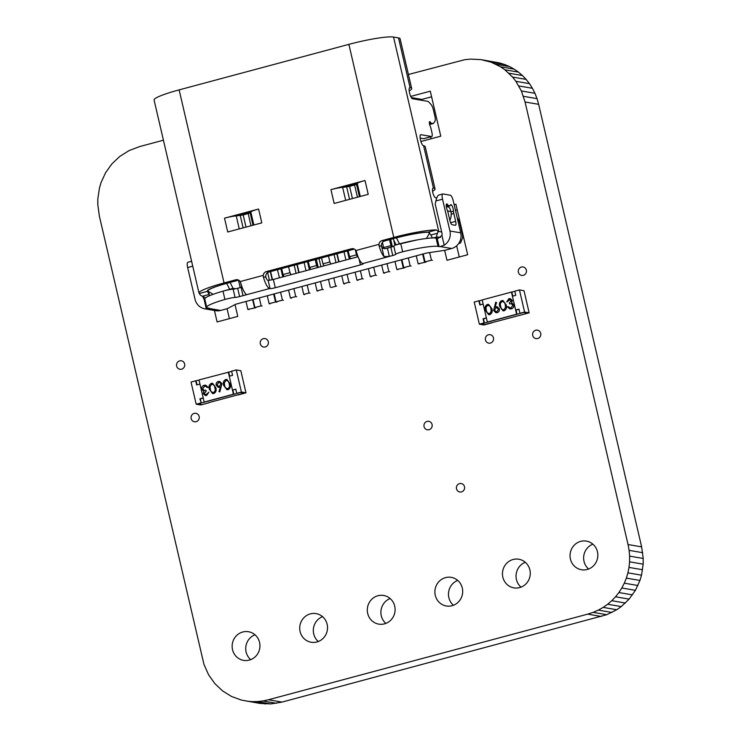 <?xml version="1.0" encoding="UTF-8"?>
<svg xmlns="http://www.w3.org/2000/svg" width="741" height="741" viewBox="0 0 741 741"><rect width="100%" height="100%" fill="white"/><g stroke="black" fill="none" stroke-linecap="round" stroke-linejoin="round"><path stroke-width="1.11" d="M163.428 140.197L139.706 146.561L129.082 150.58L119.755 156.453L111.872 163.909L105.593 172.699L101.054 182.573L99.479 187.844L97.831 198.866L97.793 204.562L99.368 216.15L203.96 664.381L208.573 674.736L214.853 683.628L222.569 690.918L231.461 696.438L241.307 700.06L260.091 703.441L270.891 703.904L282.025 702.088L606.759 614.706L616.753 609.732L621.245 606.583L629.128 599.126L635.408 590.327L639.946 580.453L641.521 575.183L643.169 564.16L643.207 558.473L641.632 546.877L628.044 544.542L525.054 101.989L521.368 90.958L515.884 81.315L512.55 77.064L504.843 69.774L500.527 66.783L491.126 62.198L480.909 59.586L470.109 59.123L464.57 59.734L408.43 74.498M641.632 546.877L538.651 104.324L525.054 101.989M642.706 552.693L629.109 550.359L628.044 544.542M538.651 104.324L537.04 98.646L523.452 96.311M643.207 558.473L629.618 556.13L629.109 550.359M537.04 98.646L534.956 93.301L521.368 90.958M643.169 564.16L629.572 561.826L629.618 556.13M534.956 93.301L532.427 88.29L518.839 85.956M642.595 569.746L629.007 567.411L629.572 561.826M532.427 88.29L529.482 83.65L515.884 81.315M641.521 575.183L627.923 572.849L629.007 567.411M529.482 83.65L526.147 79.398L512.55 77.064M639.946 580.453L626.358 578.119L627.923 572.849M526.147 79.398L522.451 75.545L508.854 73.211M637.899 585.51L624.311 583.176L626.358 578.119M522.451 75.545L518.431 72.109L504.843 69.774M635.408 590.327L621.81 587.993L624.311 583.176M518.431 72.109L514.115 69.117L500.527 66.783M632.471 594.875L618.883 592.541L621.81 587.993M514.115 69.117L509.539 66.588L495.942 64.254M629.128 599.126L615.53 596.783L618.883 592.541M509.539 66.588L504.723 64.532L491.126 62.198M625.376 603.035L611.779 600.701L615.53 596.783M504.723 64.532L499.693 62.976L486.105 60.632M621.245 606.583L607.657 604.239L611.779 600.701M499.693 62.976L480.909 59.586M616.753 609.732L603.165 607.388L607.657 604.239M611.918 612.446L598.33 610.112L603.165 607.388M606.759 614.706L593.17 612.362L598.33 610.112M601.294 616.466L587.706 614.132L593.17 612.362M282.025 702.088L268.437 699.754L587.706 614.132M276.43 703.292L262.842 700.958L268.437 699.754M270.891 703.904L257.294 701.57L262.842 700.958M265.435 703.95L251.838 701.616L257.294 701.57M246.503 701.106L251.838 701.616M235.027 304.579L237.778 316.388L217.104 321.937L214.436 310.479M229.386 318.639L227.079 308.728M263.342 338.656A4.289 4.103 -80.2 0 0 263.583 347.029A4.289 4.103 -80.2 0 0 268.409 342.611A4.289 4.103 -80.2 0 0 263.342 338.656M535.752 330.217A4.289 4.103 -80.2 0 0 535.993 338.6A4.289 4.103 -80.2 0 0 540.828 334.182A4.289 4.103 -80.2 0 0 535.752 330.217M521.405 267.038A4.289 4.103 -80.2 0 0 521.636 275.411A4.289 4.103 -80.2 0 0 526.471 270.993A4.289 4.103 -80.2 0 0 521.405 267.038M488.495 334.765A4.289 4.103 -80.2 0 0 488.736 343.148A4.289 4.103 -80.2 0 0 493.571 338.73A4.289 4.103 -80.2 0 0 488.495 334.765M454.159 204.673L455.891 204.201L467.654 254.737L446.98 260.286L444.665 250.338M459.263 256.988L456.651 245.78M455.465 210.305L457.197 209.833M427.103 421.407A4.289 4.103 -80.2 0 0 427.344 429.789A4.289 4.103 -80.2 0 0 432.179 425.362A4.289 4.103 -80.2 0 0 427.103 421.407M254.978 634.787A14.533 13.884 -80.2 0 0 245.947 646.032A14.533 13.884 -80.2 0 0 250.699 659.647M242.77 631.999A14.533 13.884 -80.2 0 0 232.146 646.698A14.533 13.884 -80.2 0 0 243.585 660.37A14.533 13.884 -80.2 0 0 249.309 660.101A14.533 13.884 -80.2 0 0 259.943 645.402A14.533 13.884 -80.2 0 0 248.504 631.73A14.533 13.884 -80.2 0 0 242.77 631.999M179.683 360.876A4.289 4.103 -80.2 0 0 179.924 369.259A4.289 4.103 -80.2 0 0 184.75 364.831A4.289 4.103 -80.2 0 0 179.683 360.876M194.188 413.395A4.289 4.103 -80.2 0 0 194.429 421.768A4.289 4.103 -80.2 0 0 199.255 417.35A4.289 4.103 -80.2 0 0 194.188 413.395M322.557 616.66A14.533 13.884 -80.2 0 0 313.526 627.905A14.533 13.884 -80.2 0 0 318.278 641.521M310.349 613.872A14.533 13.884 -80.2 0 0 299.725 628.572A14.533 13.884 -80.2 0 0 311.155 642.243A14.533 13.884 -80.2 0 0 316.889 641.975A14.533 13.884 -80.2 0 0 327.522 627.275A14.533 13.884 -80.2 0 0 316.083 613.604A14.533 13.884 -80.2 0 0 310.349 613.872M525.295 562.289A14.533 13.884 -80.2 0 0 516.264 573.534A14.533 13.884 -80.2 0 0 521.016 587.15M513.087 559.501A14.533 13.884 -80.2 0 0 502.463 574.201A14.533 13.884 -80.2 0 0 513.893 587.872A14.533 13.884 -80.2 0 0 519.626 587.604A14.533 13.884 -80.2 0 0 530.26 572.904A14.533 13.884 -80.2 0 0 518.82 559.233A14.533 13.884 -80.2 0 0 513.087 559.501M459.531 483.623A4.289 4.103 -80.2 0 0 459.772 491.996A4.289 4.103 -80.2 0 0 464.607 487.578A4.289 4.103 -80.2 0 0 459.531 483.623M457.716 580.416A14.533 13.884 -80.2 0 0 448.685 591.661A14.533 13.884 -80.2 0 0 453.436 605.267M445.508 577.628A14.533 13.884 -80.2 0 0 434.884 592.328A14.533 13.884 -80.2 0 0 446.314 605.99A14.533 13.884 -80.2 0 0 452.047 605.721A14.533 13.884 -80.2 0 0 462.68 591.022A14.533 13.884 -80.2 0 0 451.241 577.359A14.533 13.884 -80.2 0 0 445.508 577.628M390.137 598.543A14.533 13.884 -80.2 0 0 381.106 609.778A14.533 13.884 -80.2 0 0 385.857 623.394M377.929 595.745A14.533 13.884 -80.2 0 0 367.304 610.445A14.533 13.884 -80.2 0 0 378.734 624.117A14.533 13.884 -80.2 0 0 384.468 623.848A14.533 13.884 -80.2 0 0 395.101 609.148A14.533 13.884 -80.2 0 0 383.662 595.477A14.533 13.884 -80.2 0 0 377.929 595.745M592.874 544.163A14.533 13.884 -80.2 0 0 583.843 555.407A14.533 13.884 -80.2 0 0 588.595 569.023M580.666 541.375A14.533 13.884 -80.2 0 0 570.042 556.074A14.533 13.884 -80.2 0 0 581.472 569.746A14.533 13.884 -80.2 0 0 587.205 569.477A14.533 13.884 -80.2 0 0 597.839 554.777A14.533 13.884 -80.2 0 0 586.4 541.106A14.533 13.884 -80.2 0 0 580.666 541.375M410.718 96.423L430.299 91.18L440.765 136.177L420.925 141.503M422.111 100.378L421.888 99.414L411.338 97.599M431.049 138.789L430.595 136.853M421.888 99.414L431.605 96.812M223.513 291.009L233.035 288.314L235.647 288.758M396.555 244.697L417.183 239.917M272.188 279.728L270.308 271.632M267.631 272.577L269.418 280.246M270.604 271.558L272.484 279.663M277.523 269.696L279.403 277.819M280.885 268.798L282.775 276.912M296.909 264.5L298.799 272.614M297.206 264.417L299.095 272.54M304.125 262.564L306.014 270.678M307.496 261.666L309.386 269.78M336.822 253.793L338.711 261.916M337.118 253.718L339.007 261.832M344.037 251.866L345.927 259.98M347.399 250.958L349.289 259.072M230.081 282.423L233.035 288.314M230.099 282.497L226.69 283.331M241.668 287.202L240.51 282.219M290.981 274.716L289.963 272.697L283.043 274.55L284.062 276.569M294.196 265.232L296.085 273.346M317.593 267.575L316.564 265.556L309.655 267.418L310.674 269.437M319.028 258.572L320.909 266.686M330.894 264.009L329.875 261.99L322.956 263.852L323.974 265.862M334.098 254.524L335.988 262.638M357.495 256.877L356.477 254.858L349.557 256.71L350.576 258.729M389.377 238.917L391.961 244.9L390.664 239.352M391.619 246.985L390.933 245.614L383.616 247.577L384.144 248.624M392.387 246.734L391.961 244.9A6.289 1.695 -105 0 1 389.553 239.649L390.933 245.614M393.74 240.14L394.944 245.317M396.435 237.805L393.036 238.722M396 244.604L393.054 238.787M399.39 243.696L396.444 237.88A27.454 3.26 -13.1 0 1 428.928 232.285M213.102 294.334L208.193 291.324A27.454 3.26 -13.1 0 1 207.915 290.991A27.454 3.26 -13.1 0 1 226.7 283.405L229.645 289.222M238.472 280.181L240.195 287.601M283.043 274.55L281.654 268.594M289.963 272.697L288.573 266.732M309.655 267.418L308.265 261.453M316.564 265.556L315.184 259.6M318.195 267.418L316.305 259.294M322.956 263.852L321.566 257.887M329.875 261.99L328.485 256.034M349.557 256.71L348.168 250.754M356.477 254.858L355.291 249.773M383.616 247.577L382.412 242.409M397.834 269.631L396.833 269.455L394.99 261.508M396.833 269.455L404.215 267.918M401.372 259.795L403.224 267.751M280.58 292.195L282.432 300.142L283.423 300.309M282.432 300.142L276.05 301.856L274.198 293.908M277.041 302.022L276.05 301.856M389.849 271.771L388.858 271.604L387.006 263.648M381.68 265.074L383.532 273.031L388.858 271.604M383.532 273.031L384.533 273.197M296.733 296.743L295.733 296.576L293.881 288.62M288.564 290.055L290.416 298.002L295.733 296.576M290.416 298.002L291.408 298.169M347.094 274.355L348.946 282.302L349.937 282.478M348.946 282.302L343.629 283.729L341.777 275.782M344.621 283.905L343.629 283.729M331.32 287.471L336.636 286.045M333.793 277.921L335.645 285.869M330.319 287.295L328.476 279.348M363.247 278.903L362.247 278.736L360.395 270.789M355.078 272.216L356.93 280.163L362.247 278.736M356.93 280.163L357.922 280.33M323.335 289.611L322.344 289.435L320.492 281.487M315.166 282.914L317.018 290.87L322.344 289.435M317.018 290.87L318.009 291.037M259.294 297.901L261.147 305.848L262.138 306.024M253.042 299.577L254.895 307.524L261.147 305.848M254.895 307.524L255.886 307.7M304.708 294.603L303.717 294.436L301.865 286.48M307.191 285.053L309.034 293.01L310.034 293.177M309.034 293.01L303.717 294.436M373.705 267.214L375.548 275.17L376.548 275.337M371.222 276.764L370.231 276.597L368.379 268.64M375.548 275.17L370.231 276.597M419.119 263.926L418.119 263.75L416.275 255.802M418.119 263.75L425.501 262.212M422.657 254.089L424.51 262.036M245.993 301.467L247.846 309.414L248.837 309.59M267.279 295.761L269.131 303.708L270.122 303.884M247.846 309.414L255.488 307.802M252.644 299.688L254.496 307.635M276.504 302.171L275.513 301.995L273.661 294.047M269.131 303.708L275.513 301.995M429.65 252.561L431.429 260.184L432.42 260.35M426.038 262.064L425.038 261.897L423.185 253.95M425.038 261.897L431.429 260.184M411.135 266.065L410.144 265.889L408.291 257.942M401.9 259.656L403.752 267.603L404.753 267.779M410.144 265.889L403.752 267.603M391.081 241.112A2.862 0.769 -105 0 1 390.451 239.417M450.435 205.192A4.289 1.158 -105 0 1 450.815 204.627A4.289 1.158 -105 0 1 450.963 204.618A4.289 1.158 -105 0 1 452.566 206.989A4.289 1.158 -105 0 1 453.492 211.241A4.289 1.158 75 0 0 453.825 213.501L455.65 221.355A4.289 1.158 -105 0 1 455.52 225.283A4.289 1.158 -105 0 1 455.372 225.292L452.056 224.718A4.289 1.158 -105 0 1 449.852 220.355L448.018 212.5A4.289 1.158 75 0 0 447.277 210.166A4.289 1.158 -105 0 1 446.675 203.914A4.289 1.158 -105 0 1 446.814 203.905A4.289 1.158 -105 0 1 447.666 204.711A4.289 1.158 75 0 0 448.509 205.526L449.907 205.766A4.289 1.158 75 0 0 450.056 205.757A4.289 1.158 75 0 0 450.435 205.192M209.555 295.724A5.724 1.538 -105 0 1 209.462 295.529L209.018 294.492L202.358 296.28L200.431 295.224L199.366 293.51A36.605 4.344 -13.1 0 1 199.005 293.065A36.605 4.344 -13.1 0 1 224.051 282.942L235.758 279.811A4.289 4.103 99.8 0 1 240.167 281.561L240.732 282.886A12.875 3.464 75 0 0 245.604 293.668L245.873 294.103M441.692 231.998L438.2 231.461L437.551 233.202L430.892 234.98L431.355 236.018A5.724 1.538 75 0 0 432.837 237.954M420.156 138.076L423.657 138.678A4.289 1.158 75 0 0 423.806 138.669A4.289 1.158 75 0 0 423.935 138.604M206.72 307.311L204.794 299.012A32.317 3.835 -13.1 0 1 223.004 291.157A8.577 1.019 -13.1 0 1 233.128 289.138A4.289 0.509 166.9 0 0 237.676 288.277L239.612 296.576A4.289 0.509 -13.1 0 1 235.064 297.437A8.577 1.019 166.9 0 0 224.931 299.457A32.317 3.835 166.9 0 0 206.72 307.311A32.317 3.835 166.9 0 0 208.138 308.043L209.212 308.228A4.289 0.509 -13.1 0 1 209.397 308.33A4.289 0.509 -13.1 0 1 209.295 308.478L220.698 310.442L227.348 308.654L235.675 304.236L426.705 253.005L444.989 250.291L451.64 248.504A12.875 12.301 -80.2 0 0 460.717 232.85L453.307 201.043A5.724 1.538 75 0 0 450.361 195.226L442.905 193.938A5.724 1.538 75 0 0 442.71 193.947A5.724 1.538 75 0 0 442.534 199.19L449.935 230.997A12.875 12.301 99.8 0 1 444.192 245.197L440.237 246.549A4.289 0.509 -13.1 0 1 439.089 246.577L438.005 246.392A32.317 3.835 166.9 0 0 402.65 251.792A8.577 1.019 166.9 0 0 395.703 254.358A4.289 0.509 -13.1 0 1 392.776 255.497L389.358 256.414L383.958 256.562A12.875 3.464 -105 0 1 379.086 245.78L378.966 244.335A4.289 4.103 99.8 0 1 382.087 240.566L393.795 237.426A36.605 4.344 -13.1 0 1 436.384 229.942L438.2 231.461M382.087 240.566L384.579 240.992A4.289 4.103 -80.2 0 0 381.458 244.762L381.624 246.216C382.615 248.661 384.551 249.291 387.432 248.115L390.84 247.198A4.289 0.509 166.9 0 0 393.777 246.058A8.577 1.019 -13.1 0 1 400.714 243.493A32.317 3.835 -13.1 0 1 436.079 238.102L437.153 238.287A4.289 0.509 166.9 0 0 438.311 238.25L441.905 235.351A4.289 4.103 99.8 0 0 441.96 233.137L435.199 204.09L435.884 200.968C436.82 197.226 437.829 195.235 438.913 195.013L442.71 193.947M209.295 308.478L206.341 308.988A12.875 12.301 99.8 0 1 204.849 308.821A12.875 12.301 99.8 0 1 195.05 299.355L187.649 267.547A5.724 1.538 -105 0 1 187.825 262.305L191.604 261.286M206.341 308.988L204.053 299.142A4.289 4.103 99.8 0 1 203.034 297.215L204.572 297.474M202.886 296.576L203.034 297.215M204.053 299.142L204.998 299.91M437.551 233.202C436.597 235.481 436.403 236.722 436.968 236.925L440.376 237.509M449.861 220.401A12.875 12.301 -80.2 0 0 450.871 211.509L450.843 211.407A4.289 1.158 -105 0 0 448.638 207.045L446.98 206.758A4.289 1.158 -105 0 0 446.832 206.767L446.351 206.896M446.443 207.387A4.289 1.158 -105 0 1 446.832 206.767M436.764 197.958L435.541 197.745A5.724 1.538 -105 0 1 432.772 192.623A5.724 1.538 -105 0 1 433.096 188.075A5.724 1.538 -105 0 1 433.29 188.066L433.457 188.094A36.605 4.344 -13.1 0 1 435.06 188.936A36.605 4.344 -13.1 0 1 432.559 191.271M435.06 188.936L425.204 146.616A36.605 4.344 166.9 0 0 423.611 145.773L423.444 145.745A5.724 1.538 -105 0 1 420.582 140.271A5.724 1.538 -105 0 1 420.675 134.695A5.724 1.538 -105 0 1 420.869 134.686L431.642 136.539A4.289 1.158 75 0 0 431.79 136.529A4.289 1.158 75 0 0 431.92 132.602L430.956 128.452A4.289 1.158 75 0 0 430.123 125.924A2.862 0.769 -105 0 1 429.66 121.617A2.862 0.769 -105 0 1 430.382 122.246A4.289 1.158 75 0 0 431.327 123.21L433.096 123.515A5.724 1.538 75 0 0 433.29 123.506A5.724 1.538 75 0 0 433.596 123.256L434.986 121.144A5.724 1.538 75 0 0 434.856 116.152L433.42 109.992A5.724 1.538 75 0 0 431.142 104.62L428.613 101.832A5.724 1.538 75 0 0 427.946 101.387L412.496 98.729A5.724 1.538 -105 0 1 409.634 93.255A5.724 1.538 -105 0 1 409.727 87.67A5.724 1.538 -105 0 1 409.921 87.66L410.088 87.688A36.605 4.344 -13.1 0 1 411.69 88.531A36.605 4.344 -13.1 0 1 409.199 90.865M270.048 288.601L269.631 288.527A12.875 3.464 -105 0 1 263.351 276.828L263.231 275.374A4.289 4.103 99.8 0 1 266.352 271.604L351.493 248.763A4.289 4.103 99.8 0 1 355.902 250.523L356.467 251.847A12.875 3.464 75 0 0 362.757 263.555L363.164 263.62A4.289 0.509 -13.1 0 1 363.359 263.722A4.289 0.509 -13.1 0 1 360.422 264.908L275.281 287.74A4.289 0.509 -13.1 0 1 270.048 288.601L268.112 280.302A4.289 0.509 166.9 0 0 273.346 279.44L358.06 256.729M220.698 310.442A12.875 12.301 99.8 0 1 215.622 310.683L204.849 308.821M349.613 186.445L356.56 184.37L357.245 183.444A11.439 1.362 -13.1 0 1 365.007 180.498L368.231 194.327L334.154 203.46L330.94 189.631A11.439 1.362 -13.1 0 1 342.657 187.362L349.613 186.445L352.438 198.56M239.269 228.913L236.24 215.9L243.196 214.992L250.134 212.908L250.829 211.991L253.848 224.995M239.612 296.576L243.029 295.659L241.094 287.36L237.676 288.277M354.393 249.106A4.289 4.103 -80.2 0 0 353.976 249.198L268.844 272.03A4.289 4.103 -80.2 0 0 265.723 275.8L265.889 277.264A4.289 1.158 -105 0 0 267.705 280.228L268.112 280.302M459.04 242.946L460.05 243.122A5.724 1.538 75 0 0 460.244 243.113A5.724 1.538 75 0 0 460.652 242.659L462.412 238.352A5.724 1.538 75 0 0 462.18 233.563L459.911 223.81A5.724 1.538 75 0 0 457.836 218.706L457.234 217.9M205.47 297.928L202.358 296.28M430.892 234.98L428.27 232.118A28.028 3.325 166.9 0 0 396.278 237.852L384.579 240.992M238.658 280.144A4.289 4.103 -80.2 0 0 238.241 280.237L226.533 283.377A28.028 3.325 166.9 0 0 207.36 291.12A28.028 3.325 166.9 0 0 207.48 291.333L209.018 294.492M241.094 287.36L242.057 287.082M411.69 88.531L400.103 38.745A36.605 4.344 -13.1 0 0 398.51 37.902L393.536 37.05A36.605 4.344 -13.1 0 0 348.872 44.358L179.127 89.883A36.605 4.344 166.9 0 0 154.072 100.007L199.005 293.065M245.604 293.668C246.29 294.473 245.428 295.14 243.029 295.659L269.631 288.527M237.463 215.798L250.615 212.269M343.88 187.251L357.042 183.722M330.94 189.631L365.007 180.498M236.24 215.9A11.439 1.362 166.9 0 0 224.514 218.169L258.581 209.036A11.439 1.362 166.9 0 0 250.829 211.991M258.581 209.036L261.805 222.865L227.737 231.998L224.514 218.169M524.591 312.054L529.157 312.841L524.007 290.713L519.45 289.926L524.591 312.054L519.941 313.304L523.683 312.489L527.407 313.128L523.683 312.489L481.113 323.9L484.836 324.539L491.867 322.659M529.157 312.841L484.836 324.539L481.113 323.9L484.438 323.011L483.475 318.862L486.42 318.074M514.828 291.352L511.466 292.074L516.616 314.203L487.346 322.048L517.023 314.267L516.06 310.118L519.015 309.33M482.234 300.086L478.871 300.809L479.835 304.959L483.16 304.069L486.383 317.898L483.058 318.787L484.021 322.937L479.362 324.188L483.919 324.975L491.904 322.835M479.362 324.188L474.212 302.059L478.871 300.809M480.214 304.857L479.288 300.883M519.45 289.926L514.791 291.176L515.755 295.326L512.429 296.215L515.653 310.053L518.978 309.154L519.941 313.304M510.141 299.605L506.696 301.893L508.891 298.669L510.243 298.623L512.281 300.466L511.651 302.754L513.809 304.875C514.041 306.904 513.207 308.237 511.318 308.867L509.854 308.941M510.243 298.623L512.198 300.457L511.568 302.736L513.726 304.866C513.958 306.894 513.124 308.219 511.234 308.849L509.817 308.941L507.465 306.83L508.382 306.617L509.938 307.932M511.383 303.754L509.567 303.893L509.345 302.902L511.364 300.67L509.215 299.67M502.935 300.54L506.196 304.838C507.066 307.534 506.39 309.516 504.158 310.785L502.972 310.84L499.786 306.524C498.869 303.847 499.508 301.874 501.713 300.596L502.889 300.531L506.112 304.82C506.983 307.524 506.307 309.506 504.084 310.775L503.019 310.85M488.606 304.384L491.867 308.682C492.737 311.377 492.061 313.36 489.838 314.629L488.652 314.684M511.466 292.074L482.196 299.92L487.346 322.048M495.729 302.198L496.498 302.55L494.951 307.117L497.072 306.7L499.323 308.895C499.582 310.775 498.841 312.017 497.1 312.646L495.868 312.702L493.599 310.451L495.729 302.198L496.581 302.569L495.053 307.07M497.118 306.709L499.406 308.914C499.666 310.785 498.925 312.035 497.183 312.656L495.914 312.711M512.8 296.122L511.883 292.139M489.755 314.61L488.606 314.675L485.457 310.368C484.54 307.691 485.188 305.709 487.383 304.44L488.569 304.375L491.783 308.664C492.654 311.359 491.978 313.341 489.755 314.61L489.838 314.629M486.291 310.136C486.531 312.35 487.615 313.508 489.551 313.61L491.163 311.415L490.95 308.886C490.662 306.691 489.56 305.542 487.643 305.422C485.985 306.487 485.531 308.061 486.291 310.136L486.374 310.146C486.615 312.359 487.698 313.526 489.634 313.628M488.754 313.647L489.551 313.61M488.412 305.385L487.726 305.431C486.068 306.505 485.614 308.071 486.374 310.146M488.458 305.394L487.726 305.431M495.951 307.811L494.442 310.266L495.979 311.683L496.915 311.637L498.498 309.173L496.915 307.747L495.951 307.811L494.525 310.275L496.016 311.692M496.961 307.756L496.025 307.821M500.62 306.292C500.86 308.506 501.944 309.664 503.88 309.775L505.492 307.571L505.269 305.042C504.992 302.856 503.889 301.698 501.972 301.578C500.314 302.643 499.86 304.218 500.62 306.292L500.703 306.311C500.944 308.525 502.028 309.682 503.963 309.784M503.074 309.803L503.88 309.775M502.741 301.541L502.055 301.596C500.397 302.661 499.943 304.227 500.703 306.311M502.778 301.55L502.055 301.596M509.132 299.66L507.613 301.68M508.298 306.607L509.345 307.747L511.021 307.858L512.911 305.172L511.336 303.745L509.567 303.893M509.901 307.932L509.428 307.765M507.529 301.67L506.696 301.893M203.238 398.074L200.292 398.871L201.256 403.021L197.93 403.91L201.663 404.549L197.93 403.91L240.501 392.489L244.224 393.138L237.991 394.99L245.975 392.85L240.825 370.722L236.268 369.935L241.418 392.063L245.975 392.85M231.646 371.361L228.7 372.149L229.627 376.122M199.06 380.096L195.689 380.818L196.652 384.968L199.987 384.079L203.201 397.908L199.875 398.797L201.256 403.021M208.684 402.669L244.224 393.138L240.501 392.489L236.759 393.314L235.795 389.164L232.47 390.053L229.247 376.224L232.572 375.335L231.609 371.185L236.268 369.935M232.47 390.053L235.833 389.34M241.418 392.063L236.759 393.314M195.689 380.818L191.039 382.069L196.18 404.197L200.746 404.975L208.721 402.835M197.032 384.866L196.106 380.893M196.18 404.197L200.839 402.947M206.202 386.367L204.525 386.256L202.636 388.942L204.164 390.359L205.979 390.22L206.211 391.211L204.192 393.434L205.405 394.508M205.896 390.201L206.128 391.202L204.108 393.425L205.368 394.499L206.331 394.434L208.851 392.221L206.656 395.444L205.35 395.499M205.692 385.163L208.082 387.284L207.165 387.487L205.563 386.172M212.574 383.273L215.761 387.589C216.678 390.266 216.039 392.239 213.834 393.517L212.611 393.573M226.894 379.429L230.09 383.745C231.007 386.422 230.358 388.395 228.163 389.673L226.941 389.729M232.878 390.127L233.85 394.277L204.164 402.057L199.014 379.929L228.7 372.149M204.164 402.057L233.434 394.203L228.284 372.075M221.957 383.662L219.818 391.915L218.966 391.544L220.512 386.978L218.391 387.395L216.14 385.2C215.881 383.329 216.622 382.078 218.363 381.458L219.679 381.411L221.957 383.662L219.734 391.896M220.596 386.987L218.475 387.413M225.709 379.485L226.857 379.42L230.006 383.736C230.923 386.404 230.284 388.386 228.08 389.664L226.903 389.72L223.68 385.431C222.809 382.736 223.486 380.754 225.709 379.485M229.173 383.958C228.932 381.745 227.848 380.587 225.912 380.485L224.301 382.68L224.514 385.209C224.801 387.404 225.903 388.562 227.82 388.673C229.478 387.608 229.932 386.033 229.173 383.958M226.718 380.448L225.912 380.485L224.384 382.699L224.597 385.227C224.884 387.413 225.986 388.571 227.904 388.692M227.052 388.71L227.82 388.673M226.755 380.457L225.996 380.494M219.679 381.411L221.874 383.643M219.521 386.283L221.022 383.838L219.484 382.412L218.549 382.458L216.965 384.922L218.549 386.348L219.521 386.283M216.965 384.922L218.595 386.357M219.531 382.421L218.632 382.476L217.048 384.94M211.389 383.329L212.528 383.264L215.677 387.58C216.594 390.248 215.955 392.23 213.751 393.499L212.574 393.564L209.351 389.275C208.48 386.58 209.157 384.598 211.389 383.329M214.844 387.802C214.603 385.589 213.519 384.431 211.593 384.329L209.981 386.524L210.194 389.053C210.472 391.248 211.574 392.397 213.491 392.517C215.159 391.452 215.603 389.877 214.844 387.802M212.389 384.292L211.593 384.329L210.064 386.543L210.277 389.062C210.555 391.257 211.657 392.415 213.575 392.535M212.723 392.554L213.491 392.517M212.426 384.301L211.667 384.338M206.128 386.348L204.442 386.246L202.636 388.942M202.552 388.923L204.127 390.35M208.767 392.202L206.572 395.425L205.303 395.49L203.266 393.647L203.895 391.359L201.737 389.229C201.506 387.2 202.339 385.876 204.229 385.246L205.646 385.163L208.082 387.284M207.999 387.265L207.165 387.487M426.418 238.482L429.66 232.887M208.536 291.537L209.462 295.529M447.666 204.711L446.212 205.109M446.249 206.128L448.509 205.526M449.907 205.766L446.323 206.73L450.056 205.757M453.492 211.241L450.954 211.917M451.213 214.195L453.825 213.501M450.602 222.708L455.65 221.355M435.884 200.968L442.534 199.19M192.743 266.176L187.649 267.547M460.717 232.85L449.935 230.997M441.905 235.351L444.192 245.197M433.17 237.944L436.968 236.925M447.573 210.944L450.871 211.509M451.64 248.504L440.237 246.549M437.153 238.287L439.089 246.577M438.005 246.392L436.079 238.102M402.65 251.792L400.714 243.493M393.777 246.058L395.703 254.358M392.776 255.497L390.84 247.198M275.281 287.74L273.346 279.44M360.422 264.908L359.042 259.007M235.064 297.437L233.128 289.138M224.931 299.457L223.004 291.157M357.44 197.217L354.615 185.102M243.196 214.992L246.012 227.098M251.014 225.755L248.198 213.649M387.432 248.115L389.358 256.414L362.757 263.555M460.05 243.122L458.688 243.483M431.642 136.539L423.657 138.678M430.382 122.246L429.354 122.524M429.465 123.701L431.327 123.21M433.096 123.515L429.623 124.442M433.457 188.094L423.611 145.773M346.686 187.01L349.557 199.329M359.422 196.68L356.56 184.37M253.005 225.227L250.134 212.908M240.26 215.557L243.131 227.876M383.958 256.562L381.55 246.207L379.086 245.78M381.624 246.216A4.289 0.509 -13.1 0 1 381.55 246.207A4.289 4.103 -80.2 0 1 381.458 244.762M428.27 232.118L436.384 229.942M398.51 37.902L410.088 87.688M438.783 231.498L393.536 37.05M207.48 291.333L199.366 293.51M235.758 279.811L238.241 280.237M265.889 277.264L263.351 276.828M345.686 200.366L342.657 187.362M357.245 183.444L360.274 196.458M268.844 272.03L266.352 271.604M353.976 249.198L351.493 248.763M355.902 250.523L378.966 244.335M393.795 237.426L348.872 44.358M179.127 89.883L224.051 282.942M240.167 281.561L263.231 275.374M207.767 290.342L207.915 290.991M460.244 243.113L458.651 243.539M423.806 138.669L431.79 136.529M433.29 123.506L429.632 124.488"/></g></svg>
